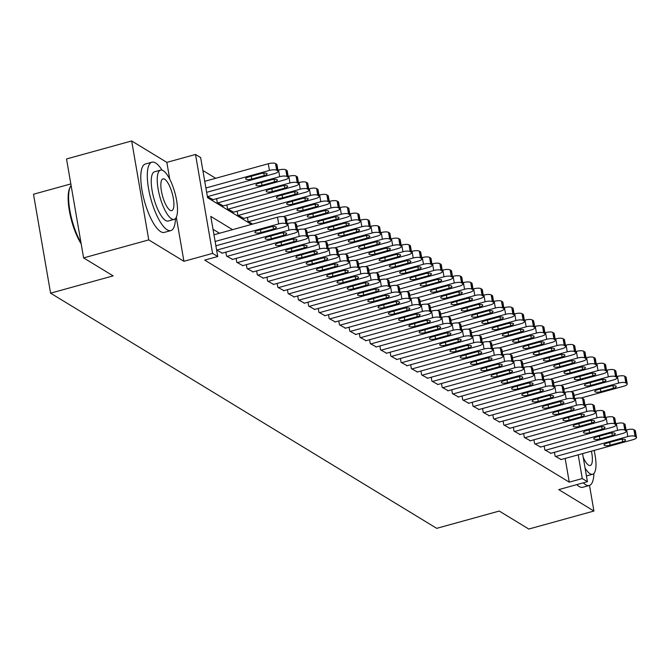 <?xml version="1.0" encoding="UTF-8"?>
<svg xmlns="http://www.w3.org/2000/svg" width="670" height="670" viewBox="0 0 670 670"><rect width="100%" height="100%" fill="white"/><g stroke="black" fill="none" stroke-linecap="round" stroke-linejoin="round"><path stroke-width="1" d="M70.827 183.923L33.5 194.241L50.585 293.167L436.706 528.345L499.251 511.059L528.781 529.04L593.93 511.034L589.5 485.415M50.585 293.167L113.13 275.881L83.608 257.9L66.523 158.966L131.672 140.96L148.757 239.894L183.932 261.308L212.591 253.386L195.506 154.46L200.64 157.584L207.566 197.692L251.459 224.425M169.736 179.133L166.838 162.383L131.672 140.96M166.838 162.383L195.506 154.46M215.681 178.287L202.868 170.482M83.608 257.9L148.757 239.894M554.45 452.3L555.129 456.203L561.209 459.528M544.182 446.044L544.852 449.955L550.941 453.272M533.915 439.796L534.585 443.699L540.673 447.016M523.647 433.54L524.317 437.443L530.406 440.76M513.371 427.284L514.049 431.187L520.138 434.503M503.103 421.028L503.781 424.931L509.862 428.256M492.835 414.772L493.514 418.683L499.594 422M482.568 408.516L483.238 412.427L489.326 415.743M472.3 402.268L472.97 406.171L479.058 409.487M462.032 396.012L462.702 399.915L468.791 403.231M451.756 389.756L452.434 393.659L458.523 396.975M441.488 383.5L442.167 387.402L448.247 390.727M431.22 377.243L431.899 381.155L437.979 384.471M420.953 370.987L421.623 374.899L427.711 378.215M410.685 364.74L411.355 368.642L417.444 371.959M400.409 358.484L401.087 362.386L407.176 365.703M390.141 352.227L390.819 356.13L396.908 359.455M379.873 345.971L380.552 349.874L386.632 353.199M369.606 339.715L370.276 343.626L376.364 346.943M359.338 333.459L360.008 337.37L366.096 340.687M349.07 327.211L349.74 331.114L355.829 334.43M338.794 320.955L339.472 324.858L345.561 328.174M328.526 314.699L329.204 318.602L335.293 321.927M318.258 308.443L318.937 312.346L325.017 315.671M307.991 302.187L308.661 306.098L314.749 309.414M297.723 295.931L298.393 299.842L304.481 303.158M287.455 289.683L288.125 293.586L294.214 296.902M277.179 283.427L277.857 287.329L283.946 290.646M266.911 277.171L267.59 281.073L273.678 284.398M256.644 270.915L257.322 274.817L263.402 278.142M246.376 264.658L247.046 268.57L253.134 271.886M236.108 258.402L236.778 262.313L242.867 265.63M225.84 252.154L226.51 256.057L232.599 259.374M216.611 250.027L222.331 253.118M207.373 196.553L213.094 199.643M216.603 198.68L217.273 202.583L223.361 205.899M226.87 204.928L227.54 208.839L233.629 212.155M237.138 211.184L237.816 215.095L243.897 218.412M247.406 217.44L248.084 221.343L252.615 224.107M232.549 229.651L210.799 216.41L217.733 256.518L204.702 260.119L569.257 482.157L565.162 458.439M219.517 233.252L213.027 229.308M582.573 453.623L587.423 481.688L558.755 489.611L593.93 511.034M587.423 481.688L582.289 478.556L578.185 454.83M569.257 482.157L582.289 478.556M217.733 256.518L212.591 253.386M183.932 261.308L176.311 217.222M215.129 241.468L278.67 223.906A5.678 1.667 170.2 0 1 285.939 223.721L286.961 224.341A5.678 1.667 170.2 0 1 287.346 224.819A5.678 1.667 170.2 0 1 283.804 227.038L215.882 245.806M287.346 224.819L286.191 218.135A5.678 1.667 -9.8 0 0 285.814 217.658L284.784 217.03A5.678 1.667 -9.8 0 0 277.514 217.222L213.973 234.785M270.211 227.063A4.539 1.332 -9.8 0 1 276.333 227.289A4.539 1.332 -9.8 0 1 273.502 229.065L260.99 232.523A4.539 1.332 -9.8 0 1 254.876 232.297A4.539 1.332 -9.8 0 1 257.707 230.522L270.211 227.063M205.891 187.994L269.432 170.431A5.678 1.667 170.2 0 1 276.702 170.239L277.732 170.867A5.678 1.667 170.2 0 1 278.109 171.344A5.678 1.667 170.2 0 1 274.566 173.564L206.645 192.332M204.744 181.31L268.276 163.748A5.678 1.667 -9.8 0 1 275.546 163.555L276.576 164.184A5.678 1.667 -9.8 0 1 276.953 164.661L278.109 171.344M260.982 173.589L248.47 177.048A4.539 1.332 170.2 0 0 245.639 178.823A4.539 1.332 170.2 0 0 251.753 179.049L264.265 175.59A4.539 1.332 170.2 0 0 267.096 173.815A4.539 1.332 170.2 0 0 260.982 173.589M81.187 243.897A34.631 10.561 -105.5 0 1 69.898 187.642L70.384 186.67A35.485 10.821 74.5 0 0 80.986 242.716M71.104 185.498A35.485 10.821 74.5 0 0 70.384 186.67M162.056 170.147A35.485 10.821 74.5 0 0 155.608 162.977A35.485 10.821 74.5 0 0 151.931 162.19A35.485 10.821 74.5 0 0 149.603 193.898A35.485 10.821 74.5 0 0 167.157 229.818A35.485 10.821 74.5 0 0 170.833 230.597A35.485 10.821 74.5 0 0 175.44 218.571M151.931 162.19L145.415 163.991A35.485 10.821 74.5 0 0 143.087 195.699A35.485 10.821 74.5 0 0 160.641 231.619A35.485 10.821 74.5 0 0 164.317 232.398L170.833 230.597M174.183 219.366L168.187 221.025A25.552 7.789 -105.5 0 1 165.54 220.464A25.552 7.789 -105.5 0 1 152.902 194.593A25.552 7.789 -105.5 0 1 154.577 171.771L160.566 170.113A25.552 7.789 74.5 0 0 158.899 192.943A25.552 7.789 74.5 0 0 171.528 218.805A25.552 7.789 74.5 0 0 174.183 219.366A25.552 7.789 74.5 0 0 175.85 196.536A25.552 7.789 74.5 0 0 163.22 170.674A25.552 7.789 74.5 0 0 160.566 170.113M170.054 210.246A16.465 5.017 74.5 0 0 171.763 210.606A16.465 5.017 74.5 0 0 172.843 195.9A16.465 5.017 74.5 0 0 164.694 179.233A16.465 5.017 74.5 0 0 162.986 178.865A16.465 5.017 74.5 0 0 161.914 193.58A16.465 5.017 74.5 0 0 170.054 210.246M583.302 482.827A35.485 10.821 74.5 0 0 585.622 484.695A35.485 10.821 74.5 0 0 589.307 485.474A35.485 10.821 74.5 0 0 593.905 473.447M576.786 484.628A35.485 10.821 74.5 0 0 579.106 486.495A35.485 10.821 74.5 0 0 582.791 487.274L589.307 485.474M585.061 468.037A25.552 7.789 74.5 0 0 590.002 473.682A25.552 7.789 74.5 0 0 592.649 474.243A25.552 7.789 74.5 0 0 594.097 450.433M583.21 457.292A16.465 5.017 74.5 0 0 588.52 465.122A16.465 5.017 74.5 0 0 590.228 465.491A16.465 5.017 74.5 0 0 591.401 451.178M592.649 474.243L586.66 475.901A25.552 7.789 -105.5 0 1 586.434 475.951M216.753 250.111L288.938 230.162A5.678 1.667 170.2 0 1 296.207 229.969L297.237 230.597A5.678 1.667 170.2 0 1 297.614 231.075A5.678 1.667 170.2 0 1 294.071 233.286L221.887 253.243M297.614 231.075L296.458 224.391A5.678 1.667 -9.8 0 0 296.081 223.914L295.051 223.286A5.678 1.667 -9.8 0 0 287.79 223.478L287.145 223.654M280.487 233.319A4.539 1.332 -9.8 0 1 286.601 233.545A4.539 1.332 -9.8 0 1 283.77 235.321L271.258 238.78A4.539 1.332 -9.8 0 1 265.144 238.553A4.539 1.332 -9.8 0 1 267.975 236.778L280.487 233.319M227.021 256.367L299.214 236.418A5.678 1.667 170.2 0 1 306.475 236.225L307.505 236.853A5.678 1.667 170.2 0 1 307.882 237.331A5.678 1.667 170.2 0 1 304.347 239.542L232.155 259.499M307.882 237.331L306.734 230.639A5.678 1.667 -9.8 0 0 306.349 230.17L305.319 229.542A5.678 1.667 -9.8 0 0 298.058 229.735L297.413 229.91M290.755 239.575A4.539 1.332 -9.8 0 1 296.869 239.801A4.539 1.332 -9.8 0 1 294.038 241.577L281.534 245.036A4.539 1.332 -9.8 0 1 275.412 244.801A4.539 1.332 -9.8 0 1 278.243 243.034L290.755 239.575M237.297 262.623L309.481 242.674A5.678 1.667 170.2 0 1 316.743 242.481L317.773 243.109A5.678 1.667 170.2 0 1 318.158 243.578A5.678 1.667 170.2 0 1 314.615 245.798L242.431 265.755M318.158 243.578L317.002 236.895A5.678 1.667 -9.8 0 0 316.617 236.426L315.587 235.798A5.678 1.667 -9.8 0 0 308.326 235.991L307.681 236.167M301.023 245.831A4.539 1.332 -9.8 0 1 307.145 246.058A4.539 1.332 -9.8 0 1 304.306 247.833L291.802 251.284A4.539 1.332 -9.8 0 1 285.68 251.057A4.539 1.332 -9.8 0 1 288.51 249.282L301.023 245.831M247.565 268.879L319.749 248.93A5.678 1.667 170.2 0 1 327.01 248.738L328.04 249.366A5.678 1.667 170.2 0 1 328.426 249.835A5.678 1.667 170.2 0 1 324.883 252.054L252.699 272.003M328.426 249.835L327.27 243.151A5.678 1.667 -9.8 0 0 326.885 242.674L325.863 242.054A5.678 1.667 -9.8 0 0 318.593 242.239L317.957 242.423M311.29 252.079A4.539 1.332 -9.8 0 1 317.413 252.314A4.539 1.332 -9.8 0 1 314.573 254.081L302.07 257.54A4.539 1.332 -9.8 0 1 295.947 257.314A4.539 1.332 -9.8 0 1 298.786 255.538L311.29 252.079M207.516 196.637L279.708 176.687A5.678 1.667 170.2 0 1 286.969 176.495L288 177.123A5.678 1.667 170.2 0 1 288.376 177.6A5.678 1.667 170.2 0 1 284.842 179.811L212.65 199.769M277.908 170.18L278.553 170.004A5.678 1.667 -9.8 0 1 285.814 169.811L286.844 170.44A5.678 1.667 -9.8 0 1 287.229 170.917L288.376 177.6M271.25 179.845L258.737 183.304A4.539 1.332 170.2 0 0 255.907 185.071A4.539 1.332 170.2 0 0 262.02 185.305L274.533 181.846A4.539 1.332 170.2 0 0 277.363 180.071A4.539 1.332 170.2 0 0 271.25 179.845M217.784 202.893L289.976 182.944A5.678 1.667 170.2 0 1 297.237 182.751L298.267 183.379A5.678 1.667 170.2 0 1 298.653 183.848A5.678 1.667 170.2 0 1 295.11 186.067L222.926 206.025M288.175 176.436L288.82 176.26A5.678 1.667 -9.8 0 1 296.081 176.068L297.111 176.696A5.678 1.667 -9.8 0 1 297.497 177.165L298.653 183.848M281.517 186.101L269.005 189.551A4.539 1.332 170.2 0 0 266.174 191.327A4.539 1.332 170.2 0 0 272.296 191.553L284.8 188.102A4.539 1.332 170.2 0 0 287.631 186.327A4.539 1.332 170.2 0 0 281.517 186.101M228.06 209.149L300.244 189.2A5.678 1.667 170.2 0 1 307.505 189.007L308.535 189.635A5.678 1.667 170.2 0 1 308.92 190.104A5.678 1.667 170.2 0 1 305.378 192.323L233.194 212.273M298.452 182.692L299.088 182.516A5.678 1.667 -9.8 0 1 306.358 182.324L307.379 182.952A5.678 1.667 -9.8 0 1 307.764 183.421L308.92 190.104M291.785 192.349L279.273 195.808A4.539 1.332 170.2 0 0 276.442 197.583A4.539 1.332 170.2 0 0 282.564 197.809L295.068 194.35A4.539 1.332 170.2 0 0 297.907 192.583A4.539 1.332 170.2 0 0 291.785 192.349M238.327 215.405L310.512 195.447A5.678 1.667 170.2 0 1 317.781 195.263L318.803 195.883A5.678 1.667 170.2 0 1 319.188 196.36A5.678 1.667 170.2 0 1 315.645 198.58L243.461 218.529M308.719 188.94L309.356 188.764A5.678 1.667 -9.8 0 1 316.625 188.58L317.647 189.2A5.678 1.667 -9.8 0 1 318.032 189.677L319.188 196.36M302.053 198.605L289.549 202.064A4.539 1.332 170.2 0 0 286.71 203.839A4.539 1.332 170.2 0 0 292.832 204.065L305.344 200.606A4.539 1.332 170.2 0 0 308.175 198.831A4.539 1.332 170.2 0 0 302.053 198.605M257.833 275.135L330.017 255.178A5.678 1.667 170.2 0 1 337.286 254.994L338.308 255.613A5.678 1.667 170.2 0 1 338.693 256.091A5.678 1.667 170.2 0 1 335.151 258.31L262.967 278.259M338.693 256.091L337.538 249.408A5.678 1.667 -9.8 0 0 337.152 248.93L336.131 248.31A5.678 1.667 -9.8 0 0 328.861 248.495L328.225 248.671M321.558 258.335A4.539 1.332 -9.8 0 1 327.68 258.561A4.539 1.332 -9.8 0 1 324.849 260.337L312.337 263.796A4.539 1.332 -9.8 0 1 306.215 263.57A4.539 1.332 -9.8 0 1 309.054 261.794L321.558 258.335M248.595 221.661L320.779 201.704A5.678 1.667 170.2 0 1 328.049 201.519L329.071 202.139A5.678 1.667 170.2 0 1 329.456 202.616A5.678 1.667 170.2 0 1 325.913 204.836L283.268 216.619M318.987 195.196L319.623 195.02A5.678 1.667 -9.8 0 1 326.893 194.836L327.923 195.456A5.678 1.667 -9.8 0 1 328.3 195.933L329.456 202.616M312.321 204.861L299.817 208.32A4.539 1.332 170.2 0 0 296.986 210.095A4.539 1.332 170.2 0 0 303.1 210.321L315.612 206.863A4.539 1.332 170.2 0 0 318.443 205.087A4.539 1.332 170.2 0 0 312.321 204.861M268.101 281.392L340.285 261.434A5.678 1.667 170.2 0 1 347.554 261.25L348.576 261.87A5.678 1.667 170.2 0 1 348.961 262.347A5.678 1.667 170.2 0 1 345.418 264.566L273.234 284.516M348.961 262.347L347.805 255.664A5.678 1.667 -9.8 0 0 347.428 255.186L346.398 254.558A5.678 1.667 -9.8 0 0 339.129 254.751L338.492 254.927M331.826 264.591A4.539 1.332 -9.8 0 1 337.948 264.817A4.539 1.332 -9.8 0 1 335.117 266.593L322.605 270.052A4.539 1.332 -9.8 0 1 316.491 269.826A4.539 1.332 -9.8 0 1 319.322 268.05L331.826 264.591M286.559 220.254L331.047 207.96A5.678 1.667 170.2 0 1 338.317 207.767L339.347 208.395A5.678 1.667 170.2 0 1 339.724 208.873A5.678 1.667 170.2 0 1 336.181 211.092L293.535 222.876M329.255 201.452L329.9 201.276A5.678 1.667 -9.8 0 1 337.161 201.084L338.191 201.712A5.678 1.667 -9.8 0 1 338.568 202.189L339.724 208.873M322.597 211.117L310.084 214.576A4.539 1.332 170.2 0 0 307.254 216.351A4.539 1.332 170.2 0 0 313.367 216.578L325.88 213.119A4.539 1.332 170.2 0 0 328.71 211.343A4.539 1.332 170.2 0 0 322.597 211.117M278.368 287.639L350.552 267.69A5.678 1.667 170.2 0 1 357.822 267.498L358.852 268.126A5.678 1.667 170.2 0 1 359.229 268.603A5.678 1.667 170.2 0 1 355.695 270.814L283.502 290.772M359.229 268.603L358.073 261.92A5.678 1.667 -9.8 0 0 357.696 261.442L356.666 260.814A5.678 1.667 -9.8 0 0 349.405 261.007L348.76 261.183M342.102 270.847A4.539 1.332 -9.8 0 1 348.216 271.074A4.539 1.332 -9.8 0 1 345.385 272.849L332.873 276.308A4.539 1.332 -9.8 0 1 326.759 276.082A4.539 1.332 -9.8 0 1 329.59 274.306L342.102 270.847M296.827 226.51L341.323 214.216A5.678 1.667 170.2 0 1 348.584 214.023L349.614 214.651A5.678 1.667 170.2 0 1 349.991 215.129A5.678 1.667 170.2 0 1 346.457 217.34L303.812 229.132M339.522 207.708L340.167 207.533A5.678 1.667 -9.8 0 1 347.428 207.34L348.459 207.968A5.678 1.667 -9.8 0 1 348.844 208.437L349.991 215.129M332.864 217.373L320.352 220.832A4.539 1.332 170.2 0 0 317.521 222.599A4.539 1.332 170.2 0 0 323.644 222.834L336.147 219.375A4.539 1.332 170.2 0 0 338.978 217.599A4.539 1.332 170.2 0 0 332.864 217.373M288.636 293.896L360.828 273.946A5.678 1.667 170.2 0 1 368.09 273.754L369.12 274.382A5.678 1.667 170.2 0 1 369.505 274.859A5.678 1.667 170.2 0 1 365.962 277.07L293.778 297.028M369.505 274.859L368.349 268.168A5.678 1.667 -9.8 0 0 367.964 267.698L366.934 267.07A5.678 1.667 -9.8 0 0 359.673 267.263L359.028 267.439M352.37 277.104A4.539 1.332 -9.8 0 1 358.484 277.33A4.539 1.332 -9.8 0 1 355.653 279.105L343.149 282.564A4.539 1.332 -9.8 0 1 337.027 282.33A4.539 1.332 -9.8 0 1 339.858 280.562L352.37 277.104M307.095 232.766L351.591 220.472A5.678 1.667 170.2 0 1 358.852 220.279L359.882 220.907A5.678 1.667 170.2 0 1 360.267 221.376A5.678 1.667 170.2 0 1 356.725 223.596L314.079 235.388M349.79 213.964L350.435 213.789A5.678 1.667 -9.8 0 1 357.696 213.596L358.726 214.224A5.678 1.667 -9.8 0 1 359.112 214.693L360.267 221.376M343.132 223.629L330.62 227.08A4.539 1.332 170.2 0 0 327.789 228.855A4.539 1.332 170.2 0 0 333.911 229.081L346.415 225.631A4.539 1.332 170.2 0 0 349.254 223.855A4.539 1.332 170.2 0 0 343.132 223.629M298.912 300.152L371.096 280.202A5.678 1.667 170.2 0 1 378.357 280.01L379.387 280.638A5.678 1.667 170.2 0 1 379.773 281.107A5.678 1.667 170.2 0 1 376.23 283.326L304.046 303.284M379.773 281.107L378.617 274.424A5.678 1.667 -9.8 0 0 378.232 273.955L377.202 273.327A5.678 1.667 -9.8 0 0 369.941 273.519L369.304 273.695M362.637 283.36A4.539 1.332 -9.8 0 1 368.76 283.586A4.539 1.332 -9.8 0 1 365.921 285.361L353.417 288.812A4.539 1.332 -9.8 0 1 347.295 288.586A4.539 1.332 -9.8 0 1 350.125 286.81L362.637 283.36M317.371 239.022L361.859 226.728A5.678 1.667 170.2 0 1 369.12 226.535L370.15 227.164A5.678 1.667 170.2 0 1 370.535 227.633A5.678 1.667 170.2 0 1 366.993 229.852L324.347 241.644M360.066 220.221L360.703 220.036A5.678 1.667 -9.8 0 1 367.972 219.852L368.994 220.48A5.678 1.667 -9.8 0 1 369.379 220.949L370.535 227.633M353.4 229.877L340.888 233.336A4.539 1.332 170.2 0 0 338.057 235.111A4.539 1.332 170.2 0 0 344.179 235.338L356.683 231.879A4.539 1.332 170.2 0 0 359.522 230.112A4.539 1.332 170.2 0 0 353.4 229.877M309.18 306.408L381.364 286.459A5.678 1.667 170.2 0 1 388.634 286.266L389.655 286.894A5.678 1.667 170.2 0 1 390.041 287.363A5.678 1.667 170.2 0 1 386.498 289.582L314.314 309.532M390.041 287.363L388.885 280.68A5.678 1.667 -9.8 0 0 388.5 280.202L387.478 279.583A5.678 1.667 -9.8 0 0 380.208 279.767L379.572 279.943M372.905 289.608A4.539 1.332 -9.8 0 1 379.027 289.842A4.539 1.332 -9.8 0 1 376.197 291.609L363.684 295.068A4.539 1.332 -9.8 0 1 357.562 294.842A4.539 1.332 -9.8 0 1 360.401 293.066L372.905 289.608M327.638 245.279L372.126 232.976A5.678 1.667 170.2 0 1 379.396 232.791L380.418 233.411A5.678 1.667 170.2 0 1 380.803 233.889A5.678 1.667 170.2 0 1 377.26 236.108L334.615 247.892M370.334 226.468L370.971 226.292A5.678 1.667 -9.8 0 1 378.24 226.108L379.262 226.728A5.678 1.667 -9.8 0 1 379.647 227.205L380.803 233.889M363.668 236.133L351.164 239.592A4.539 1.332 170.2 0 0 348.325 241.368A4.539 1.332 170.2 0 0 354.447 241.594L366.959 238.135A4.539 1.332 170.2 0 0 369.79 236.359A4.539 1.332 170.2 0 0 363.668 236.133M319.448 312.664L391.632 292.706A5.678 1.667 170.2 0 1 398.901 292.522L399.923 293.142A5.678 1.667 170.2 0 1 400.308 293.619A5.678 1.667 170.2 0 1 396.766 295.839L324.582 315.788M400.308 293.619L399.153 286.936A5.678 1.667 -9.8 0 0 398.767 286.459L397.746 285.839A5.678 1.667 -9.8 0 0 390.476 286.023L389.84 286.199M383.173 295.864A4.539 1.332 -9.8 0 1 389.295 296.09A4.539 1.332 -9.8 0 1 386.464 297.865L373.952 301.324A4.539 1.332 -9.8 0 1 367.83 301.098A4.539 1.332 -9.8 0 1 370.669 299.322L383.173 295.864M337.906 251.535L382.394 239.232A5.678 1.667 170.2 0 1 389.664 239.048L390.685 239.667A5.678 1.667 170.2 0 1 391.071 240.145A5.678 1.667 170.2 0 1 387.528 242.364L344.882 254.148M380.602 232.725L381.238 232.549A5.678 1.667 -9.8 0 1 388.508 232.356L389.538 232.984A5.678 1.667 -9.8 0 1 389.915 233.462L391.071 240.145M373.935 242.389L361.432 245.848A4.539 1.332 170.2 0 0 358.601 247.624A4.539 1.332 170.2 0 0 364.715 247.85L377.227 244.391A4.539 1.332 170.2 0 0 380.058 242.615A4.539 1.332 170.2 0 0 373.935 242.389M329.715 318.92L401.899 298.962A5.678 1.667 170.2 0 1 409.169 298.778L410.191 299.398A5.678 1.667 170.2 0 1 410.576 299.875A5.678 1.667 170.2 0 1 407.033 302.095L334.849 322.044M410.576 299.875L409.42 293.192A5.678 1.667 -9.8 0 0 409.043 292.715L408.013 292.087A5.678 1.667 -9.8 0 0 400.744 292.279L400.107 292.455M393.441 302.12A4.539 1.332 -9.8 0 1 399.563 302.346A4.539 1.332 -9.8 0 1 396.732 304.121L384.22 307.58A4.539 1.332 -9.8 0 1 378.106 307.354A4.539 1.332 -9.8 0 1 380.937 305.579L393.441 302.12M348.174 257.783L392.662 245.488A5.678 1.667 170.2 0 1 399.931 245.295L400.962 245.923A5.678 1.667 170.2 0 1 401.338 246.401A5.678 1.667 170.2 0 1 397.796 248.62L355.15 260.404M390.87 238.981L391.514 238.805A5.678 1.667 -9.8 0 1 398.776 238.612L399.806 239.24A5.678 1.667 -9.8 0 1 400.183 239.718L401.338 246.401M384.212 248.645L371.699 252.104A4.539 1.332 170.2 0 0 368.868 253.88A4.539 1.332 170.2 0 0 374.982 254.106L387.495 250.647A4.539 1.332 170.2 0 0 390.325 248.872A4.539 1.332 170.2 0 0 384.212 248.645M339.983 325.168L412.167 305.219A5.678 1.667 170.2 0 1 419.437 305.026L420.467 305.654A5.678 1.667 170.2 0 1 420.844 306.131A5.678 1.667 170.2 0 1 417.31 308.342L345.117 328.3M420.844 306.131L419.696 299.448A5.678 1.667 -9.8 0 0 419.311 298.971L418.281 298.343A5.678 1.667 -9.8 0 0 411.02 298.535L410.375 298.711M403.717 308.376A4.539 1.332 -9.8 0 1 409.831 308.602A4.539 1.332 -9.8 0 1 407 310.378L394.488 313.836A4.539 1.332 -9.8 0 1 388.374 313.602A4.539 1.332 -9.8 0 1 391.205 311.835L403.717 308.376M358.442 264.039L402.938 251.744A5.678 1.667 170.2 0 1 410.199 251.552L411.229 252.18A5.678 1.667 170.2 0 1 411.606 252.657A5.678 1.667 170.2 0 1 408.072 254.868L365.426 266.66M401.137 245.237L401.782 245.061A5.678 1.667 -9.8 0 1 409.043 244.868L410.074 245.496A5.678 1.667 -9.8 0 1 410.459 245.965L411.606 252.657M394.479 254.902L381.967 258.36A4.539 1.332 170.2 0 0 379.136 260.127A4.539 1.332 170.2 0 0 385.258 260.362L397.762 256.903A4.539 1.332 170.2 0 0 400.593 255.128A4.539 1.332 170.2 0 0 394.479 254.902M350.251 331.424L422.443 311.475A5.678 1.667 170.2 0 1 429.705 311.282L430.735 311.91A5.678 1.667 170.2 0 1 431.12 312.379A5.678 1.667 170.2 0 1 427.577 314.599L355.393 334.556M431.12 312.379L429.964 305.696A5.678 1.667 -9.8 0 0 429.579 305.227L428.549 304.599A5.678 1.667 -9.8 0 0 421.288 304.791L420.643 304.967M413.985 314.632A4.539 1.332 -9.8 0 1 420.098 314.858A4.539 1.332 -9.8 0 1 417.268 316.634L404.764 320.084A4.539 1.332 -9.8 0 1 398.642 319.858A4.539 1.332 -9.8 0 1 401.472 318.091L413.985 314.632M368.709 270.295L413.206 258A5.678 1.667 170.2 0 1 420.467 257.808L421.497 258.436A5.678 1.667 170.2 0 1 421.882 258.905A5.678 1.667 170.2 0 1 418.34 261.124L375.694 272.916M411.405 251.493L412.05 251.317A5.678 1.667 -9.8 0 1 419.311 251.124L420.341 251.753A5.678 1.667 -9.8 0 1 420.727 252.222L421.882 258.905M404.747 261.158L392.235 264.608A4.539 1.332 170.2 0 0 389.404 266.384A4.539 1.332 170.2 0 0 395.526 266.61L408.03 263.159A4.539 1.332 170.2 0 0 410.869 261.384A4.539 1.332 170.2 0 0 404.747 261.158M360.527 337.68L432.711 317.731A5.678 1.667 170.2 0 1 439.972 317.538L441.002 318.166A5.678 1.667 170.2 0 1 441.388 318.635A5.678 1.667 170.2 0 1 437.845 320.855L365.661 340.804M441.388 318.635L440.232 311.952A5.678 1.667 -9.8 0 0 439.847 311.483L438.825 310.855A5.678 1.667 -9.8 0 0 431.555 311.048L430.919 311.223M424.252 320.88A4.539 1.332 -9.8 0 1 430.375 321.114A4.539 1.332 -9.8 0 1 427.535 322.881L415.031 326.34A4.539 1.332 -9.8 0 1 408.909 326.114A4.539 1.332 -9.8 0 1 411.74 324.339L424.252 320.88M378.986 276.551L423.474 264.256A5.678 1.667 170.2 0 1 430.735 264.064L431.765 264.692A5.678 1.667 170.2 0 1 432.15 265.161A5.678 1.667 170.2 0 1 428.607 267.38L385.962 279.164M421.681 257.749L422.318 257.565A5.678 1.667 -9.8 0 1 429.587 257.38L430.609 258A5.678 1.667 -9.8 0 1 430.994 258.478L432.15 265.161M415.015 267.405L402.511 270.864A4.539 1.332 170.2 0 0 399.672 272.64A4.539 1.332 170.2 0 0 405.794 272.866L418.298 269.407A4.539 1.332 170.2 0 0 421.137 267.64A4.539 1.332 170.2 0 0 415.015 267.405M370.795 343.936L442.979 323.978A5.678 1.667 170.2 0 1 450.248 323.794L451.27 324.422A5.678 1.667 170.2 0 1 451.655 324.891A5.678 1.667 170.2 0 1 448.113 327.111L375.929 347.06M451.655 324.891L450.5 318.208A5.678 1.667 -9.8 0 0 450.114 317.731L449.093 317.111A5.678 1.667 -9.8 0 0 441.823 317.295L441.187 317.471M434.52 327.136A4.539 1.332 -9.8 0 1 440.642 327.37A4.539 1.332 -9.8 0 1 437.812 329.137L425.299 332.596A4.539 1.332 -9.8 0 1 419.177 332.37A4.539 1.332 -9.8 0 1 422.016 330.595L434.52 327.136M389.253 282.807L433.741 270.504A5.678 1.667 170.2 0 1 441.011 270.32L442.032 270.94A5.678 1.667 170.2 0 1 442.418 271.417A5.678 1.667 170.2 0 1 438.875 273.636L396.23 285.42M431.949 263.997L432.586 263.821A5.678 1.667 -9.8 0 1 439.855 263.637L440.877 264.256A5.678 1.667 -9.8 0 1 441.262 264.734L442.418 271.417M425.283 273.661L412.779 277.12A4.539 1.332 170.2 0 0 409.94 278.896A4.539 1.332 170.2 0 0 416.062 279.122L428.574 275.663A4.539 1.332 170.2 0 0 431.405 273.888A4.539 1.332 170.2 0 0 425.283 273.661M381.062 350.192L453.247 330.235A5.678 1.667 170.2 0 1 460.516 330.05L461.538 330.67A5.678 1.667 170.2 0 1 461.923 331.147A5.678 1.667 170.2 0 1 458.381 333.367L386.196 353.316M461.923 331.147L460.767 324.464A5.678 1.667 -9.8 0 0 460.382 323.987L459.36 323.367A5.678 1.667 -9.8 0 0 452.091 323.551L451.454 323.727M444.788 333.392A4.539 1.332 -9.8 0 1 450.91 333.618A4.539 1.332 -9.8 0 1 448.079 335.394L435.567 338.853A4.539 1.332 -9.8 0 1 429.453 338.626A4.539 1.332 -9.8 0 1 432.284 336.851L444.788 333.392M399.521 289.063L444.009 276.76A5.678 1.667 170.2 0 1 451.279 276.576L452.3 277.196A5.678 1.667 170.2 0 1 452.685 277.673A5.678 1.667 170.2 0 1 449.143 279.892L406.497 291.676M442.217 270.253L442.853 270.077A5.678 1.667 -9.8 0 1 450.123 269.884L451.153 270.512A5.678 1.667 -9.8 0 1 451.53 270.99L452.685 277.673M435.55 279.918L423.046 283.377A4.539 1.332 170.2 0 0 420.216 285.152A4.539 1.332 170.2 0 0 426.329 285.378L438.842 281.919A4.539 1.332 170.2 0 0 441.672 280.144A4.539 1.332 170.2 0 0 435.55 279.918M391.33 356.448L463.514 336.491A5.678 1.667 170.2 0 1 470.784 336.298L471.814 336.926A5.678 1.667 170.2 0 1 472.191 337.404A5.678 1.667 170.2 0 1 468.648 339.623L396.464 359.572M472.191 337.404L471.035 330.72A5.678 1.667 -9.8 0 0 470.658 330.243L469.628 329.615A5.678 1.667 -9.8 0 0 462.359 329.808L461.722 329.983M455.064 339.648A4.539 1.332 -9.8 0 1 461.178 339.874A4.539 1.332 -9.8 0 1 458.347 341.65L445.835 345.109A4.539 1.332 -9.8 0 1 439.721 344.882A4.539 1.332 -9.8 0 1 442.552 343.107L455.064 339.648M409.789 295.311L454.277 283.016A5.678 1.667 170.2 0 1 461.546 282.824L462.576 283.452A5.678 1.667 170.2 0 1 462.953 283.929A5.678 1.667 170.2 0 1 459.419 286.14L416.765 297.932M452.484 276.509L453.129 276.333A5.678 1.667 -9.8 0 1 460.391 276.141L461.421 276.769A5.678 1.667 -9.8 0 1 461.798 277.246L462.953 283.929M445.826 286.174L433.314 289.633A4.539 1.332 170.2 0 0 430.483 291.408A4.539 1.332 170.2 0 0 436.597 291.634L449.109 288.175A4.539 1.332 170.2 0 0 451.94 286.4A4.539 1.332 170.2 0 0 445.826 286.174M401.598 362.696L473.791 342.747A5.678 1.667 170.2 0 1 481.052 342.554L482.082 343.182A5.678 1.667 170.2 0 1 482.459 343.66A5.678 1.667 170.2 0 1 478.924 345.871L406.732 365.828M482.459 343.66L481.311 336.968A5.678 1.667 -9.8 0 0 480.926 336.499L479.896 335.871A5.678 1.667 -9.8 0 0 472.635 336.064L471.99 336.24M465.332 345.904A4.539 1.332 -9.8 0 1 471.445 346.13A4.539 1.332 -9.8 0 1 468.615 347.906L456.103 351.365A4.539 1.332 -9.8 0 1 449.989 351.13A4.539 1.332 -9.8 0 1 452.819 349.363L465.332 345.904M420.057 301.567L464.553 289.272A5.678 1.667 170.2 0 1 471.814 289.08L472.844 289.708A5.678 1.667 170.2 0 1 473.229 290.185A5.678 1.667 170.2 0 1 469.687 292.396L427.041 304.188M462.752 282.765L463.397 282.589A5.678 1.667 -9.8 0 1 470.658 282.397L471.688 283.025A5.678 1.667 -9.8 0 1 472.074 283.494L473.229 290.185M456.094 292.43L443.582 295.889A4.539 1.332 170.2 0 0 440.751 297.656A4.539 1.332 170.2 0 0 446.873 297.89L459.377 294.432A4.539 1.332 170.2 0 0 462.208 292.656A4.539 1.332 170.2 0 0 456.094 292.43M411.866 368.952L484.058 349.003A5.678 1.667 170.2 0 1 491.319 348.81L492.35 349.439A5.678 1.667 170.2 0 1 492.735 349.908A5.678 1.667 170.2 0 1 489.192 352.127L417.008 372.084M492.735 349.908L491.579 343.224A5.678 1.667 -9.8 0 0 491.194 342.755L490.164 342.127A5.678 1.667 -9.8 0 0 482.903 342.32L482.258 342.496M475.6 352.16A4.539 1.332 -9.8 0 1 481.713 352.387A4.539 1.332 -9.8 0 1 478.882 354.162L466.379 357.613A4.539 1.332 -9.8 0 1 460.256 357.386A4.539 1.332 -9.8 0 1 463.087 355.611L475.6 352.16M430.333 307.823L474.821 295.529A5.678 1.667 170.2 0 1 482.082 295.336L483.112 295.964A5.678 1.667 170.2 0 1 483.497 296.433A5.678 1.667 170.2 0 1 479.955 298.653L437.309 310.445M473.028 289.021L473.665 288.845A5.678 1.667 -9.8 0 1 480.926 288.653L481.956 289.281A5.678 1.667 -9.8 0 1 482.341 289.75L483.497 296.433M466.362 298.686L453.85 302.137A4.539 1.332 170.2 0 0 451.019 303.912A4.539 1.332 170.2 0 0 457.141 304.138L469.645 300.688A4.539 1.332 170.2 0 0 472.484 298.912A4.539 1.332 170.2 0 0 466.362 298.686M422.142 375.208L494.326 355.259A5.678 1.667 170.2 0 1 501.587 355.067L502.617 355.695A5.678 1.667 170.2 0 1 503.003 356.164A5.678 1.667 170.2 0 1 499.46 358.383L427.276 378.332M503.003 356.164L501.847 349.48A5.678 1.667 -9.8 0 0 501.462 349.011L500.44 348.383A5.678 1.667 -9.8 0 0 493.17 348.567L492.534 348.752M485.867 358.408A4.539 1.332 -9.8 0 1 491.989 358.643A4.539 1.332 -9.8 0 1 489.15 360.41L476.646 363.869A4.539 1.332 -9.8 0 1 470.524 363.642A4.539 1.332 -9.8 0 1 473.355 361.867L485.867 358.408M440.6 314.079L485.088 301.785A5.678 1.667 170.2 0 1 492.358 301.592L493.38 302.22A5.678 1.667 170.2 0 1 493.765 302.689A5.678 1.667 170.2 0 1 490.222 304.909L447.577 316.692M483.296 295.277L483.933 295.093A5.678 1.667 -9.8 0 1 491.202 294.909L492.224 295.529A5.678 1.667 -9.8 0 1 492.609 296.006L493.765 302.689M476.63 304.934L464.126 308.393A4.539 1.332 170.2 0 0 461.287 310.168A4.539 1.332 170.2 0 0 467.409 310.394L479.921 306.935A4.539 1.332 170.2 0 0 482.752 305.168A4.539 1.332 170.2 0 0 476.63 304.934M432.41 381.465L504.594 361.507A5.678 1.667 170.2 0 1 511.863 361.323L512.885 361.942A5.678 1.667 170.2 0 1 513.27 362.42A5.678 1.667 170.2 0 1 509.728 364.639L437.544 384.588M513.27 362.42L512.115 355.736A5.678 1.667 -9.8 0 0 511.729 355.259L510.707 354.639A5.678 1.667 -9.8 0 0 503.438 354.824L502.802 355M496.135 364.664A4.539 1.332 -9.8 0 1 502.257 364.89A4.539 1.332 -9.8 0 1 499.426 366.666L486.914 370.125A4.539 1.332 -9.8 0 1 480.792 369.899A4.539 1.332 -9.8 0 1 483.631 368.123L496.135 364.664M450.868 320.335L495.356 308.033A5.678 1.667 170.2 0 1 502.626 307.848L503.647 308.468A5.678 1.667 170.2 0 1 504.033 308.945A5.678 1.667 170.2 0 1 500.49 311.165L457.844 322.948M493.564 301.525L494.2 301.349A5.678 1.667 -9.8 0 1 501.47 301.165L502.492 301.785A5.678 1.667 -9.8 0 1 502.877 302.262L504.033 308.945M486.897 311.19L474.394 314.649A4.539 1.332 170.2 0 0 471.554 316.424A4.539 1.332 170.2 0 0 477.677 316.65L490.189 313.192A4.539 1.332 170.2 0 0 493.019 311.416A4.539 1.332 170.2 0 0 486.897 311.19M442.677 387.721L514.861 367.763A5.678 1.667 170.2 0 1 522.131 367.579L523.153 368.199A5.678 1.667 170.2 0 1 523.538 368.676A5.678 1.667 170.2 0 1 519.995 370.895L447.811 390.845M523.538 368.676L522.382 361.993A5.678 1.667 -9.8 0 0 522.005 361.515L520.975 360.887A5.678 1.667 -9.8 0 0 513.706 361.08L513.069 361.256M506.403 370.92A4.539 1.332 -9.8 0 1 512.525 371.147A4.539 1.332 -9.8 0 1 509.694 372.922L497.182 376.381A4.539 1.332 -9.8 0 1 491.068 376.155A4.539 1.332 -9.8 0 1 493.899 374.379L506.403 370.92M461.136 326.591L505.624 314.289A5.678 1.667 170.2 0 1 512.893 314.104L513.915 314.724A5.678 1.667 170.2 0 1 514.3 315.202A5.678 1.667 170.2 0 1 510.758 317.421L468.112 329.204M503.832 307.781L504.468 307.605A5.678 1.667 -9.8 0 1 511.738 307.413L512.768 308.041A5.678 1.667 -9.8 0 1 513.145 308.518L514.3 315.202M497.165 317.446L484.661 320.905A4.539 1.332 170.2 0 0 481.831 322.68A4.539 1.332 170.2 0 0 487.944 322.906L500.456 319.448A4.539 1.332 170.2 0 0 503.287 317.672A4.539 1.332 170.2 0 0 497.165 317.446M452.945 393.977L525.129 374.019A5.678 1.667 170.2 0 1 532.399 373.827L533.429 374.455A5.678 1.667 170.2 0 1 533.806 374.932A5.678 1.667 170.2 0 1 530.263 377.151L458.079 397.101M533.806 374.932L532.65 368.249A5.678 1.667 -9.8 0 0 532.273 367.771L531.243 367.143A5.678 1.667 -9.8 0 0 523.982 367.336L523.337 367.512M516.679 377.177A4.539 1.332 -9.8 0 1 522.793 377.403A4.539 1.332 -9.8 0 1 519.962 379.178L507.45 382.637A4.539 1.332 -9.8 0 1 501.336 382.411A4.539 1.332 -9.8 0 1 504.167 380.635L516.679 377.177M471.404 332.839L515.892 320.545A5.678 1.667 170.2 0 1 523.161 320.352L524.191 320.98A5.678 1.667 170.2 0 1 524.568 321.458A5.678 1.667 170.2 0 1 521.034 323.669L478.388 335.461M514.099 314.037L514.744 313.861A5.678 1.667 -9.8 0 1 522.005 313.669L523.035 314.297A5.678 1.667 -9.8 0 1 523.421 314.774L524.568 321.458M507.441 323.702L494.929 327.161A4.539 1.332 170.2 0 0 492.098 328.937A4.539 1.332 170.2 0 0 498.212 329.163L510.724 325.704A4.539 1.332 170.2 0 0 513.555 323.928A4.539 1.332 170.2 0 0 507.441 323.702M463.213 400.225L535.405 380.275A5.678 1.667 170.2 0 1 542.667 380.083L543.697 380.711A5.678 1.667 170.2 0 1 544.073 381.188A5.678 1.667 170.2 0 1 540.539 383.399L468.347 403.357M544.073 381.188L542.926 374.497A5.678 1.667 -9.8 0 0 542.541 374.028L541.511 373.399A5.678 1.667 -9.8 0 0 534.25 373.592L533.605 373.768M526.947 383.433A4.539 1.332 -9.8 0 1 533.06 383.659A4.539 1.332 -9.8 0 1 530.23 385.434L517.726 388.893A4.539 1.332 -9.8 0 1 511.604 388.659A4.539 1.332 -9.8 0 1 514.434 386.892L526.947 383.433M481.671 339.095L526.168 326.801A5.678 1.667 170.2 0 1 533.429 326.608L534.459 327.236A5.678 1.667 170.2 0 1 534.844 327.714A5.678 1.667 170.2 0 1 531.302 329.925L488.656 341.717M524.367 320.293L525.012 320.118A5.678 1.667 -9.8 0 1 532.273 319.925L533.303 320.553A5.678 1.667 -9.8 0 1 533.688 321.022L534.844 327.714M517.709 329.958L505.197 333.417A4.539 1.332 170.2 0 0 502.366 335.184A4.539 1.332 170.2 0 0 508.488 335.419L520.992 331.96A4.539 1.332 170.2 0 0 523.823 330.184A4.539 1.332 170.2 0 0 517.709 329.958M473.489 406.481L545.673 386.531A5.678 1.667 170.2 0 1 552.934 386.339L553.964 386.967A5.678 1.667 170.2 0 1 554.35 387.436A5.678 1.667 170.2 0 1 550.807 389.655L478.623 409.613M554.35 387.436L553.194 380.753A5.678 1.667 -9.8 0 0 552.809 380.284L551.779 379.656A5.678 1.667 -9.8 0 0 544.517 379.848L543.872 380.024M537.214 389.689A4.539 1.332 -9.8 0 1 543.337 389.915A4.539 1.332 -9.8 0 1 540.497 391.69L527.994 395.141A4.539 1.332 -9.8 0 1 521.871 394.915A4.539 1.332 -9.8 0 1 524.702 393.139L537.214 389.689M491.947 345.352L536.436 333.057A5.678 1.667 170.2 0 1 543.697 332.864L544.727 333.493A5.678 1.667 170.2 0 1 545.112 333.962A5.678 1.667 170.2 0 1 541.569 336.181L498.924 347.973M534.643 326.55L535.28 326.374A5.678 1.667 -9.8 0 1 542.549 326.181L543.571 326.809A5.678 1.667 -9.8 0 1 543.956 327.278L545.112 333.962M527.977 336.214L515.465 339.665A4.539 1.332 170.2 0 0 512.634 341.44A4.539 1.332 170.2 0 0 518.756 341.666L531.26 338.216A4.539 1.332 170.2 0 0 534.099 336.441A4.539 1.332 170.2 0 0 527.977 336.214M483.757 412.737L555.941 392.788A5.678 1.667 170.2 0 1 563.202 392.595L564.232 393.223A5.678 1.667 170.2 0 1 564.617 393.692A5.678 1.667 170.2 0 1 561.075 395.911L488.891 415.861M564.617 393.692L563.462 387.009A5.678 1.667 -9.8 0 0 563.076 386.531L562.055 385.912A5.678 1.667 -9.8 0 0 554.785 386.096L554.149 386.28M547.482 395.937A4.539 1.332 -9.8 0 1 553.604 396.171A4.539 1.332 -9.8 0 1 550.765 397.938L538.261 401.397A4.539 1.332 -9.8 0 1 532.139 401.171A4.539 1.332 -9.8 0 1 534.97 399.395L547.482 395.937M502.215 351.608L546.703 339.313A5.678 1.667 170.2 0 1 553.973 339.121L554.995 339.749A5.678 1.667 170.2 0 1 555.38 340.218A5.678 1.667 170.2 0 1 551.837 342.437L509.192 354.221M544.911 332.806L545.548 332.622A5.678 1.667 -9.8 0 1 552.817 332.437L553.839 333.057A5.678 1.667 -9.8 0 1 554.224 333.534L555.38 340.218M538.245 342.462L525.741 345.921A4.539 1.332 170.2 0 0 522.902 347.697A4.539 1.332 170.2 0 0 529.024 347.923L541.536 344.464A4.539 1.332 170.2 0 0 544.367 342.697A4.539 1.332 170.2 0 0 538.245 342.462M494.024 418.993L566.209 399.035A5.678 1.667 170.2 0 1 573.478 398.851L574.5 399.471A5.678 1.667 170.2 0 1 574.885 399.948A5.678 1.667 170.2 0 1 571.343 402.168L499.158 422.117M574.885 399.948L573.729 393.265A5.678 1.667 -9.8 0 0 573.344 392.788L572.322 392.168A5.678 1.667 -9.8 0 0 565.053 392.352L564.416 392.528M557.75 402.193A4.539 1.332 -9.8 0 1 563.872 402.419A4.539 1.332 -9.8 0 1 561.041 404.194L548.529 407.653A4.539 1.332 -9.8 0 1 542.407 407.427A4.539 1.332 -9.8 0 1 545.246 405.651L557.75 402.193M512.483 357.864L556.971 345.561A5.678 1.667 170.2 0 1 564.24 345.377L565.262 345.996A5.678 1.667 170.2 0 1 565.648 346.474A5.678 1.667 170.2 0 1 562.105 348.693L519.459 360.477M555.179 339.053L555.815 338.878A5.678 1.667 -9.8 0 1 563.085 338.693L564.106 339.313A5.678 1.667 -9.8 0 1 564.492 339.791L565.648 346.474M548.512 348.718L536.008 352.177A4.539 1.332 170.2 0 0 533.178 353.953A4.539 1.332 170.2 0 0 539.291 354.179L551.804 350.72A4.539 1.332 170.2 0 0 554.634 348.944A4.539 1.332 170.2 0 0 548.512 348.718M504.292 425.249L576.476 405.291A5.678 1.667 170.2 0 1 583.746 405.107L584.768 405.727A5.678 1.667 170.2 0 1 585.153 406.204A5.678 1.667 170.2 0 1 581.61 408.424L509.426 428.373M585.153 406.204L583.997 399.521A5.678 1.667 -9.8 0 0 583.62 399.044L582.59 398.416A5.678 1.667 -9.8 0 0 575.321 398.608L574.684 398.784M568.018 408.449A4.539 1.332 -9.8 0 1 574.14 408.675A4.539 1.332 -9.8 0 1 571.309 410.45L558.797 413.909A4.539 1.332 -9.8 0 1 552.683 413.683A4.539 1.332 -9.8 0 1 555.514 411.908L568.018 408.449M522.751 364.12L567.239 351.817A5.678 1.667 170.2 0 1 574.508 351.633L575.538 352.253A5.678 1.667 170.2 0 1 575.915 352.73A5.678 1.667 170.2 0 1 572.373 354.949L529.727 366.733M565.447 345.31L566.083 345.134A5.678 1.667 -9.8 0 1 573.353 344.941L574.383 345.569A5.678 1.667 -9.8 0 1 574.76 346.047L575.915 352.73M558.788 354.974L546.276 358.433A4.539 1.332 170.2 0 0 543.445 360.209A4.539 1.332 170.2 0 0 549.559 360.435L562.071 356.976A4.539 1.332 170.2 0 0 564.902 355.201A4.539 1.332 170.2 0 0 558.788 354.974M514.56 431.505L586.744 411.548A5.678 1.667 170.2 0 1 594.014 411.355L595.044 411.983A5.678 1.667 170.2 0 1 595.421 412.46A5.678 1.667 170.2 0 1 591.886 414.671L519.694 434.629M595.421 412.46L594.265 405.777A5.678 1.667 -9.8 0 0 593.888 405.3L592.858 404.672A5.678 1.667 -9.8 0 0 585.597 404.864L584.952 405.04M578.294 414.705A4.539 1.332 -9.8 0 1 584.408 414.931A4.539 1.332 -9.8 0 1 581.577 416.707L569.065 420.165A4.539 1.332 -9.8 0 1 562.951 419.939A4.539 1.332 -9.8 0 1 565.781 418.164L578.294 414.705M533.019 370.368L577.515 358.073A5.678 1.667 170.2 0 1 584.776 357.88L585.806 358.509A5.678 1.667 170.2 0 1 586.183 358.986A5.678 1.667 170.2 0 1 582.649 361.197L540.003 372.989M575.714 351.566L576.359 351.39A5.678 1.667 -9.8 0 1 583.62 351.197L584.65 351.825A5.678 1.667 -9.8 0 1 585.036 352.303L586.183 358.986M569.056 361.231L556.544 364.689A4.539 1.332 170.2 0 0 553.713 366.465A4.539 1.332 170.2 0 0 559.827 366.691L572.339 363.232A4.539 1.332 170.2 0 0 575.17 361.457A4.539 1.332 170.2 0 0 569.056 361.231M524.828 437.753L597.02 417.804A5.678 1.667 170.2 0 1 604.281 417.611L605.312 418.239A5.678 1.667 170.2 0 1 605.688 418.716A5.678 1.667 170.2 0 1 602.154 420.928L529.962 440.885M605.688 418.716L604.541 412.025A5.678 1.667 -9.8 0 0 604.156 411.556L603.126 410.928A5.678 1.667 -9.8 0 0 595.865 411.12L595.22 411.296M588.562 420.961A4.539 1.332 -9.8 0 1 594.675 421.187A4.539 1.332 -9.8 0 1 591.844 422.963L579.341 426.422A4.539 1.332 -9.8 0 1 573.219 426.187A4.539 1.332 -9.8 0 1 576.049 424.42L588.562 420.961M543.286 376.624L587.783 364.329A5.678 1.667 170.2 0 1 595.044 364.137L596.074 364.765A5.678 1.667 170.2 0 1 596.459 365.234A5.678 1.667 170.2 0 1 592.917 367.453L550.271 379.245M585.982 357.822L586.627 357.646A5.678 1.667 -9.8 0 1 593.888 357.453L594.918 358.082A5.678 1.667 -9.8 0 1 595.303 358.55L596.459 365.234M579.324 367.487L566.812 370.946A4.539 1.332 170.2 0 0 563.981 372.713A4.539 1.332 170.2 0 0 570.103 372.947L582.607 369.488A4.539 1.332 170.2 0 0 585.438 367.713A4.539 1.332 170.2 0 0 579.324 367.487M535.104 444.009L607.288 424.06A5.678 1.667 170.2 0 1 614.549 423.867L615.579 424.495A5.678 1.667 170.2 0 1 615.965 424.964A5.678 1.667 170.2 0 1 612.422 427.184L540.238 447.141M615.965 424.964L614.809 418.281A5.678 1.667 -9.8 0 0 614.423 417.812L613.393 417.184A5.678 1.667 -9.8 0 0 606.132 417.377L605.487 417.552M598.829 427.217A4.539 1.332 -9.8 0 1 604.951 427.443A4.539 1.332 -9.8 0 1 602.112 429.219L589.608 432.669A4.539 1.332 -9.8 0 1 583.486 432.443A4.539 1.332 -9.8 0 1 586.317 430.668L598.829 427.217M553.562 382.88L598.05 370.585A5.678 1.667 170.2 0 1 605.312 370.393L606.342 371.021A5.678 1.667 170.2 0 1 606.727 371.49A5.678 1.667 170.2 0 1 603.184 373.709L560.539 385.501M596.258 364.078L596.895 363.902A5.678 1.667 -9.8 0 1 604.164 363.709L605.186 364.338A5.678 1.667 -9.8 0 1 605.571 364.807L606.727 371.49M589.592 373.743L577.079 377.193A4.539 1.332 170.2 0 0 574.249 378.969A4.539 1.332 170.2 0 0 580.371 379.195L592.875 375.736A4.539 1.332 170.2 0 0 595.714 373.969A4.539 1.332 170.2 0 0 589.592 373.743M545.372 450.265L617.556 430.316A5.678 1.667 170.2 0 1 624.817 430.123L625.847 430.751A5.678 1.667 170.2 0 1 626.232 431.22A5.678 1.667 170.2 0 1 622.69 433.44L550.506 453.389M626.232 431.22L625.077 424.537A5.678 1.667 -9.8 0 0 624.691 424.06L623.669 423.44A5.678 1.667 -9.8 0 0 616.4 423.624L615.764 423.809M609.097 433.465A4.539 1.332 -9.8 0 1 615.219 433.699A4.539 1.332 -9.8 0 1 612.38 435.467L599.876 438.925A4.539 1.332 -9.8 0 1 593.754 438.699A4.539 1.332 -9.8 0 1 596.593 436.924L609.097 433.465M563.83 389.136L608.318 376.833A5.678 1.667 170.2 0 1 615.588 376.649L616.609 377.277A5.678 1.667 170.2 0 1 616.995 377.746A5.678 1.667 170.2 0 1 613.452 379.965L570.806 391.749M606.526 370.326L607.162 370.15A5.678 1.667 -9.8 0 1 614.432 369.966L615.454 370.585A5.678 1.667 -9.8 0 1 615.839 371.063L616.995 377.746M599.859 379.991L587.356 383.449A4.539 1.332 170.2 0 0 584.516 385.225A4.539 1.332 170.2 0 0 590.639 385.451L603.151 381.992A4.539 1.332 170.2 0 0 605.981 380.225A4.539 1.332 170.2 0 0 599.859 379.991M555.639 456.521L627.823 436.564A5.678 1.667 170.2 0 1 635.093 436.379L636.115 436.999A5.678 1.667 170.2 0 1 636.5 437.477A5.678 1.667 170.2 0 1 632.957 439.696L560.773 459.645M636.5 437.477L635.344 430.793A5.678 1.667 -9.8 0 0 634.959 430.316L633.937 429.696A5.678 1.667 -9.8 0 0 626.668 429.88L626.031 430.056M619.365 439.721A4.539 1.332 -9.8 0 1 625.487 439.947A4.539 1.332 -9.8 0 1 622.656 441.723L610.144 445.181A4.539 1.332 -9.8 0 1 604.022 444.955A4.539 1.332 -9.8 0 1 606.861 443.18L619.365 439.721M574.098 395.392L618.586 383.089A5.678 1.667 170.2 0 1 625.855 382.905L626.877 383.525A5.678 1.667 170.2 0 1 627.262 384.002A5.678 1.667 170.2 0 1 623.72 386.222L581.074 398.005M616.794 376.582L617.43 376.406A5.678 1.667 -9.8 0 1 624.7 376.222L625.73 376.841A5.678 1.667 -9.8 0 1 626.107 377.319L627.262 384.002M610.127 386.247L597.623 389.706A4.539 1.332 170.2 0 0 594.793 391.481A4.539 1.332 170.2 0 0 600.906 391.707L613.419 388.248A4.539 1.332 170.2 0 0 616.249 386.473A4.539 1.332 170.2 0 0 610.127 386.247M277.514 217.222L278.67 223.906M284.784 217.03L285.939 223.721M285.814 217.658L286.961 224.341M273.502 229.065L273.067 226.569M260.99 232.523L260.513 229.743M269.432 170.431L268.276 163.748M277.732 170.867L276.576 164.184M276.702 170.239L275.546 163.555M263.829 173.095L264.265 175.59M251.275 176.269L251.753 179.049M287.79 223.478L288.938 230.162M295.051 223.286L296.207 229.969M296.081 223.914L297.237 230.597M283.77 235.321L283.343 232.825M271.258 238.78L270.781 235.999M298.058 229.735L299.214 236.418M305.319 229.542L306.475 236.225M306.349 230.17L307.505 236.853M294.038 241.577L293.611 239.081M281.534 245.036L281.048 242.255M308.326 235.991L309.481 242.674M315.587 235.798L316.743 242.481M316.617 236.426L317.773 243.109M304.306 247.833L303.878 245.337M291.802 251.284L291.316 248.511M318.593 242.239L319.749 248.93M325.863 242.054L327.01 248.738M326.885 242.674L328.04 249.366M314.573 254.081L314.146 251.585M302.07 257.54L301.592 254.767M279.708 176.687L278.553 170.004M288 177.123L286.844 170.44M286.969 176.495L285.814 169.811M274.105 179.351L274.533 181.846M261.543 182.525L262.02 185.305M289.976 182.944L288.82 176.26M298.267 183.379L297.111 176.696M297.237 182.751L296.081 176.068M284.373 185.607L284.8 188.102M271.811 188.781L272.296 191.553M300.244 189.2L299.088 182.516M308.535 189.635L307.379 182.952M307.505 189.007L306.358 182.324M294.641 191.863L295.068 194.35M282.087 195.037L282.564 197.809M310.512 195.447L309.356 188.764M318.803 195.883L317.647 189.2M317.781 195.263L316.625 188.58M304.909 198.111L305.344 200.606M292.354 201.293L292.832 204.065M328.861 248.495L330.017 255.178M336.131 248.31L337.286 254.994M337.152 248.93L338.308 255.613M324.849 260.337L324.414 257.841M312.337 263.796L311.86 261.015M320.779 201.704L319.623 195.02M329.071 202.139L327.923 195.456M328.049 201.519L326.893 194.836M315.176 204.367L315.612 206.863M302.622 207.541L303.1 210.321M339.129 254.751L340.285 261.434M346.398 254.558L347.554 261.25M347.428 255.186L348.576 261.87M335.117 266.593L334.682 264.097M322.605 270.052L322.128 267.271M331.047 207.96L329.9 201.276M339.347 208.395L338.191 201.712M338.317 207.767L337.161 201.084M325.444 210.623L325.88 213.119M312.89 213.797L313.367 216.578M349.405 261.007L350.552 267.69M356.666 260.814L357.822 267.498M357.696 261.442L358.852 268.126M345.385 272.849L344.958 270.353M332.873 276.308L332.395 273.528M341.323 214.216L340.167 207.533M349.614 214.651L348.459 207.968M348.584 214.023L347.428 207.34M335.72 216.879L336.147 219.375M323.158 220.053L323.644 222.834M359.673 267.263L360.828 273.946M366.934 267.07L368.09 273.754M367.964 267.698L369.12 274.382M355.653 279.105L355.226 276.609M343.149 282.564L342.663 279.784M351.591 220.472L350.435 213.789M359.882 220.907L358.726 214.224M358.852 220.279L357.696 213.596M345.988 223.135L346.415 225.631M333.425 226.309L333.911 229.081M369.941 273.519L371.096 280.202M377.202 273.327L378.357 280.01M378.232 273.955L379.387 280.638M365.921 285.361L365.493 282.866M353.417 288.812L352.931 286.04M361.859 226.728L360.703 220.036M370.15 227.164L368.994 220.48M369.12 226.535L367.972 219.852M356.256 229.391L356.683 231.879M343.702 232.565L344.179 235.338M380.208 279.767L381.364 286.459M387.478 279.583L388.634 286.266M388.5 280.202L389.655 286.894M376.197 291.609L375.761 289.113M363.684 295.068L363.207 292.296M372.126 232.976L370.971 226.292M380.418 233.411L379.262 226.728M379.396 232.791L378.24 226.108M366.524 235.639L366.959 238.135M353.969 238.813L354.447 241.594M390.476 286.023L391.632 292.706M397.746 285.839L398.901 292.522M398.767 286.459L399.923 293.142M386.464 297.865L386.029 295.37M373.952 301.324L373.475 298.544M382.394 239.232L381.238 232.549M390.685 239.667L389.538 232.984M389.664 239.048L388.508 232.356M376.791 241.895L377.227 244.391M364.237 245.069L364.715 247.85M400.744 292.279L401.899 298.962M408.013 292.087L409.169 298.778M409.043 292.715L410.191 299.398M396.732 304.121L396.297 301.626M384.22 307.58L383.743 304.8M392.662 245.488L391.514 238.805M400.962 245.923L399.806 239.24M399.931 245.295L398.776 238.612M387.067 248.151L387.495 250.647M374.505 251.325L374.982 254.106M411.02 298.535L412.167 305.219M418.281 298.343L419.437 305.026M419.311 298.971L420.467 305.654M407 310.378L406.573 307.882M394.488 313.836L394.01 311.056M402.938 251.744L401.782 245.061M411.229 252.18L410.074 245.496M410.199 251.552L409.043 244.868M397.335 254.407L397.762 256.903M384.773 257.582L385.258 260.362M421.288 304.791L422.443 311.475M428.549 304.599L429.705 311.282M429.579 305.227L430.735 311.91M417.268 316.634L416.841 314.138M404.764 320.084L404.278 317.312M413.206 258L412.05 251.317M421.497 258.436L420.341 251.753M420.467 257.808L419.311 251.124M407.603 260.663L408.03 263.159M395.04 263.838L395.526 266.61M431.555 311.048L432.711 317.731M438.825 310.855L439.972 317.538M439.847 311.483L441.002 318.166M427.535 322.881L427.108 320.394M415.031 326.34L414.554 323.568M423.474 264.256L422.318 257.565M431.765 264.692L430.609 258M430.735 264.064L429.587 257.38M417.871 266.92L418.298 269.407M405.317 270.094L405.794 272.866M441.823 317.295L442.979 323.978M449.093 317.111L450.248 323.794M450.114 317.731L451.27 324.422M437.812 329.137L437.376 326.642M425.299 332.596L424.822 329.824M433.741 270.504L432.586 263.821M442.032 270.94L440.877 264.256M441.011 270.32L439.855 263.637M428.138 273.167L428.574 275.663M415.584 276.341L416.062 279.122M452.091 323.551L453.247 330.235M459.36 323.367L460.516 330.05M460.382 323.987L461.538 330.67M448.079 335.394L447.644 332.898M435.567 338.853L435.09 336.072M444.009 276.76L442.853 270.077M452.3 277.196L451.153 270.512M451.279 276.576L450.123 269.884M438.406 279.423L438.842 281.919M425.852 282.598L426.329 285.378M462.359 329.808L463.514 336.491M469.628 329.615L470.784 336.298M470.658 330.243L471.814 336.926M458.347 341.65L457.911 339.154M445.835 345.109L445.357 342.328M454.277 283.016L453.129 276.333M462.576 283.452L461.421 276.769M461.546 282.824L460.391 276.141M448.682 285.68L449.109 288.175M436.12 288.854L436.597 291.634M472.635 336.064L473.791 342.747M479.896 335.871L481.052 342.554M480.926 336.499L482.082 343.182M468.615 347.906L468.188 345.41M456.103 351.365L455.625 348.584M464.553 289.272L463.397 282.589M472.844 289.708L471.688 283.025M471.814 289.08L470.658 282.397M458.95 291.936L459.377 294.432M446.387 295.11L446.873 297.89M482.903 342.32L484.058 349.003M490.164 342.127L491.319 348.81M491.194 342.755L492.35 349.439M478.882 354.162L478.455 351.666M466.379 357.613L465.893 354.84M474.821 295.529L473.665 288.845M483.112 295.964L481.956 289.281M482.082 295.336L480.926 288.653M469.218 298.192L469.645 300.688M456.655 301.366L457.141 304.138M493.17 348.567L494.326 355.259M500.44 348.383L501.587 355.067M501.462 349.011L502.617 355.695M489.15 360.41L488.723 357.922M476.646 363.869L476.169 361.097M485.088 301.785L483.933 295.093M493.38 302.22L492.224 295.529M492.358 301.592L491.202 294.909M479.486 304.448L479.921 306.935M466.931 307.622L467.409 310.394M503.438 354.824L504.594 361.507M510.707 354.639L511.863 361.323M511.729 355.259L512.885 361.942M499.426 366.666L498.991 364.17M486.914 370.125L486.437 367.353M495.356 308.033L494.2 301.349M503.647 308.468L502.492 301.785M502.626 307.848L501.47 301.165M489.753 310.696L490.189 313.192M477.199 313.87L477.677 316.65M513.706 361.08L514.861 367.763M520.975 360.887L522.131 367.579M522.005 361.515L523.153 368.199M509.694 372.922L509.259 370.426M497.182 376.381L496.705 373.6M505.624 314.289L504.468 307.605M513.915 314.724L512.768 308.041M512.893 314.104L511.738 307.413M500.021 316.952L500.456 319.448M487.467 320.126L487.944 322.906M523.982 367.336L525.129 374.019M531.243 367.143L532.399 373.827M532.273 367.771L533.429 374.455M519.962 379.178L519.526 376.682M507.45 382.637L506.972 379.857M515.892 320.545L514.744 313.861M524.191 320.98L523.035 314.297M523.161 320.352L522.005 313.669M510.297 323.208L510.724 325.704M497.735 326.382L498.212 329.163M534.25 373.592L535.405 380.275M541.511 373.399L542.667 380.083M542.541 374.028L543.697 380.711M530.23 385.434L529.803 382.939M517.726 388.893L517.24 386.113M526.168 326.801L525.012 320.118M534.459 327.236L533.303 320.553M533.429 326.608L532.273 319.925M520.565 329.464L520.992 331.96M508.002 332.638L508.488 335.419M544.517 379.848L545.673 386.531M551.779 379.656L552.934 386.339M552.809 380.284L553.964 386.967M540.497 391.69L540.07 389.195M527.994 395.141L527.508 392.369M536.436 333.057L535.28 326.374M544.727 333.493L543.571 326.809M543.697 332.864L542.549 326.181M530.833 335.72L531.26 338.216M518.279 338.894L518.756 341.666M554.785 386.096L555.941 392.788M562.055 385.912L563.202 392.595M563.076 386.531L564.232 393.223M550.765 397.938L550.338 395.451M538.261 401.397L537.784 398.625M546.703 339.313L545.548 332.622M554.995 339.749L553.839 333.057M553.973 339.121L552.817 332.437M541.1 341.968L541.536 344.464M528.546 345.151L529.024 347.923M565.053 392.352L566.209 399.035M572.322 392.168L573.478 398.851M573.344 392.788L574.5 399.471M561.041 404.194L560.606 401.699M548.529 407.653L548.052 404.873M556.971 345.561L555.815 338.878M565.262 345.996L564.106 339.313M564.24 345.377L563.085 338.693M551.368 348.224L551.804 350.72M538.814 351.398L539.291 354.179M575.321 398.608L576.476 405.291M582.59 398.416L583.746 405.107M583.62 399.044L584.768 405.727M571.309 410.45L570.874 407.955M558.797 413.909L558.319 411.129M567.239 351.817L566.083 345.134M575.538 352.253L574.383 345.569M574.508 351.633L573.353 344.941M561.636 354.48L562.071 356.976M549.082 357.654L549.559 360.435M585.597 404.864L586.744 411.548M592.858 404.672L594.014 411.355M593.888 405.3L595.044 411.983M581.577 416.707L581.15 414.211M569.065 420.165L568.587 417.385M577.515 358.073L576.359 351.39M585.806 358.509L584.65 351.825M584.776 357.88L583.62 351.197M571.912 360.736L572.339 363.232M559.35 363.911L559.827 366.691M595.865 411.12L597.02 417.804M603.126 410.928L604.281 417.611M604.156 411.556L605.312 418.239M591.844 422.963L591.417 420.467M579.341 426.422L578.855 423.641M587.783 364.329L586.627 357.646M596.074 364.765L594.918 358.082M595.044 364.137L593.888 357.453M582.18 366.993L582.607 369.488M569.617 370.167L570.103 372.947M606.132 417.377L607.288 424.06M613.393 417.184L614.549 423.867M614.423 417.812L615.579 424.495M602.112 429.219L601.685 426.723M589.608 432.669L589.123 429.897M598.05 370.585L596.895 363.902M606.342 371.021L605.186 364.338M605.312 370.393L604.164 363.709M592.447 373.249L592.875 375.736M579.893 376.423L580.371 379.195M616.4 423.624L617.556 430.316M623.669 423.44L624.817 430.123M624.691 424.06L625.847 430.751M612.38 435.467L611.953 432.979M599.876 438.925L599.399 436.153M608.318 376.833L607.162 370.15M616.609 377.277L615.454 370.585M615.588 376.649L614.432 369.966M602.715 379.496L603.151 381.992M590.161 382.679L590.639 385.451M626.668 429.88L627.823 436.564M633.937 429.696L635.093 436.379M634.959 430.316L636.115 436.999M622.656 441.723L622.221 439.227M610.144 445.181L609.667 442.401M618.586 383.089L617.43 376.406M626.877 383.525L625.73 376.841M625.855 382.905L624.7 376.222M612.983 385.753L613.419 388.248M600.429 388.927L600.906 391.707"/></g></svg>
